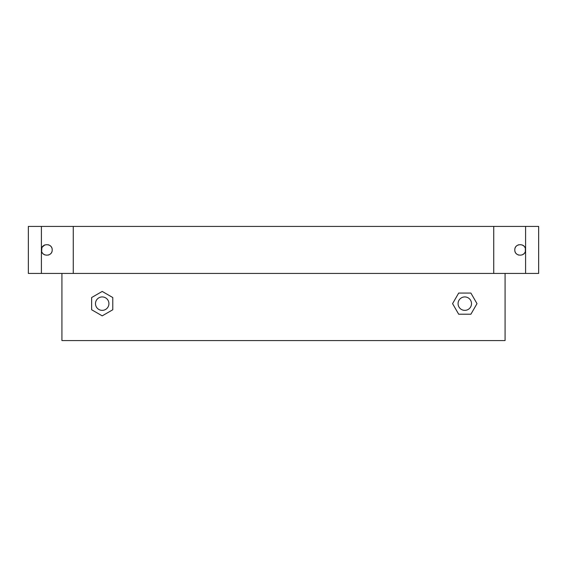 <?xml version="1.0" encoding="UTF-8"?>
<svg xmlns="http://www.w3.org/2000/svg" width="567" height="567" viewBox="0 0 567 567"><rect width="100%" height="100%" fill="white"/><g stroke="black" fill="none" stroke-linecap="round" stroke-linejoin="round"><path stroke-width="0.85" d="M108.921 303.643A6.712 6.712 0 0 1 98.849 309.462A6.712 6.712 0 0 1 98.849 297.831A6.712 6.712 0 0 1 108.921 303.643M471.503 303.643A6.712 6.712 0 0 1 461.432 309.462A6.712 6.712 0 0 1 461.432 297.831A6.712 6.712 0 0 1 471.503 303.643M112.783 297.54L112.783 309.752L102.209 315.854L91.634 309.752L91.634 297.54L102.209 291.431L112.783 297.54M477.003 303.643L470.893 314.217L458.682 314.217L452.579 303.643L458.682 293.068L470.893 293.068L477.003 303.643M61.923 273.429L61.923 340.576L505.077 340.576L505.077 273.429M525.595 226.424L538.65 226.424L538.65 273.429L525.595 273.429L525.595 226.424L493.737 226.424L493.737 273.429L525.595 273.429M493.737 273.429L73.263 273.429L73.263 226.424L28.35 226.424L28.35 273.429L73.263 273.429M515.212 251.954L515.403 252.372M516.296 253.633L516.714 254.03M518.068 254.867L518.67 255.079M524.028 253.683L522.242 254.888M524.652 252.91L525.085 252.138M525.354 251.394L525.354 248.474L525.354 251.394M524.652 246.95L525.085 247.722M524.028 246.17L522.25 244.965M518.67 244.774L518.068 244.994M516.714 245.83L516.296 246.22M515.403 247.481L515.212 247.899M525.46 248.906L525.559 249.927C525.807 256.915 514.475 256.823 514.815 249.927C514.475 243.03 525.807 242.945 525.559 249.927L525.439 251.046M41.54 250.947L41.441 249.927C41.193 242.945 52.525 243.03 52.185 249.927C52.525 256.823 41.193 256.915 41.441 249.927L41.561 248.807M41.915 247.722L42.348 246.95M42.249 247.099L44.807 244.944L43.765 245.511M48.33 244.774L48.932 244.994M50.286 245.83L50.704 246.22M51.597 247.481L51.788 247.899M51.788 251.954L51.597 252.372M50.704 253.633L50.286 254.03M48.932 254.867L48.33 255.079M44.75 254.888L42.972 253.683M42.348 252.91L41.915 252.138M42.986 246.163L42.093 247.368M41.859 247.857L41.646 251.387L41.852 247.878M44.673 245.001L43.971 245.376M73.263 226.424L493.737 226.424M41.405 226.424L41.405 273.429"/></g></svg>
